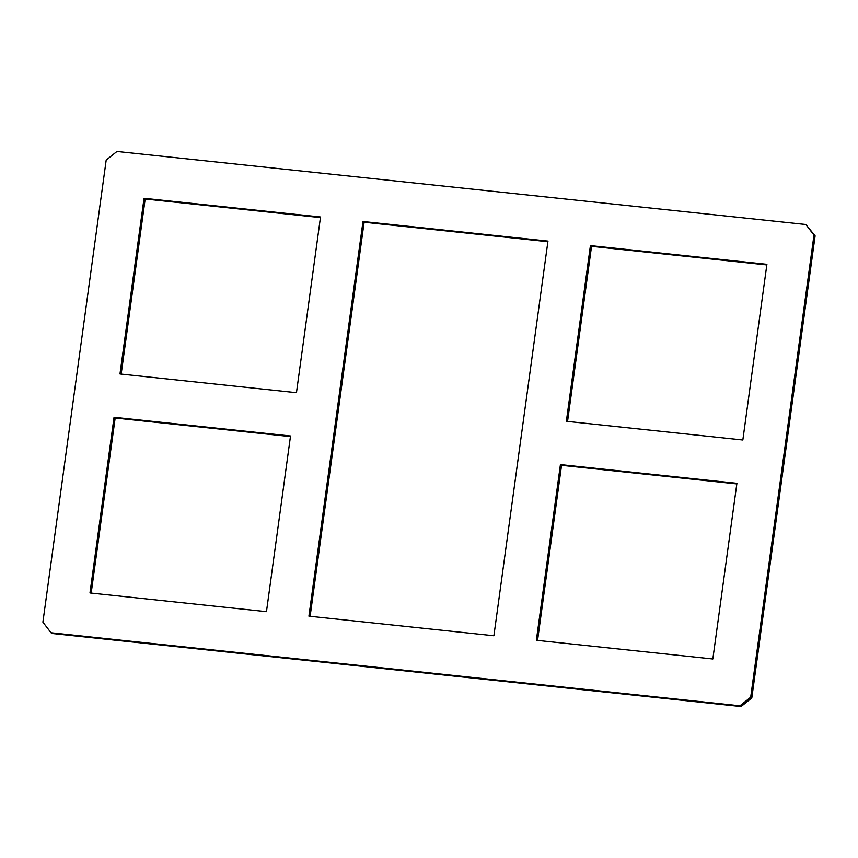 <?xml version="1.0" encoding="UTF-8"?>
<svg xmlns="http://www.w3.org/2000/svg" width="858" height="858" viewBox="0 0 858 858"><rect width="100%" height="100%" fill="white"/><g stroke="black" fill="none" stroke-linecap="round" stroke-linejoin="round"><path stroke-width="1.29" d="M547.876 241.709L364.103 222.233L310.124 616.291M364.103 222.233L362.988 221.503L547.962 241.109L493.897 635.767L308.923 616.162L362.988 221.503M736.818 483.912L561.54 465.326L537.558 640.4M561.54 465.326L560.424 464.596L736.904 483.311L712.837 658.987L536.368 640.272L560.424 464.596M766.902 264.328L742.835 439.993L566.366 421.289L590.422 245.613L766.902 264.328M766.816 264.929L591.537 246.343L590.422 245.613M591.537 246.343L567.556 421.417M320.442 217.6L145.163 199.013L121.182 374.088M144.047 198.295L320.517 216.999L296.46 392.674L119.981 373.959L144.047 198.295L145.163 199.013M290.444 436.583L115.165 418.007L91.184 593.071M114.05 417.278L290.519 435.982L266.463 611.657L89.983 592.953L114.05 417.278L115.165 418.007M739.939 705.802L51.019 632.764L42.9 622.136L106.188 160.092L116.945 151.469L805.866 224.506L813.985 235.135L750.696 697.179L739.939 705.802L741.055 706.531L751.812 697.908L815.1 235.864L805.866 224.506M813.985 235.135L815.1 235.864M751.812 697.908L750.696 697.179M51.019 632.764L52.134 633.494L741.055 706.531"/></g></svg>
